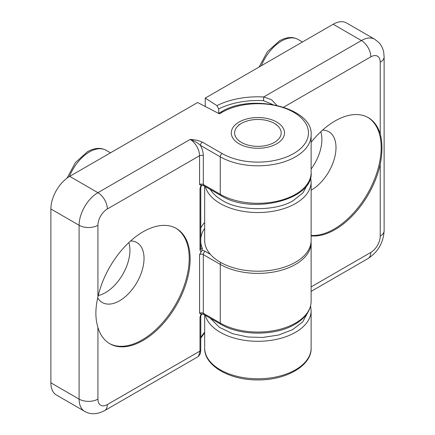 <?xml version="1.0" encoding="UTF-8"?>
<svg xmlns="http://www.w3.org/2000/svg" width="435" height="435" viewBox="0 0 435 435"><rect width="100%" height="100%" fill="white"/><g stroke="black" fill="none" stroke-linecap="round" stroke-linejoin="round"><path stroke-width="0.65" d="M274.365 142.419A23.289 13.447 180 0 1 241.43 142.419A23.289 13.447 180 0 1 241.43 123.404L238.603 125.03L241.43 123.404A23.289 13.447 180 0 1 274.365 123.404A23.289 13.447 180 0 1 274.365 142.419M322.569 130.119A34.599 19.977 -60 0 1 328.833 131.74A34.599 19.977 -60 0 1 334.134 159.466A34.599 19.977 -60 0 1 311.531 189.954A34.599 19.977 -60 0 1 311.128 190.187M367.852 117.396A66.539 38.416 -60 0 1 377.455 170.868A66.539 38.416 -60 0 1 334.118 229.071A66.539 38.416 -60 0 1 311.128 235.417M311.128 142.327A66.539 38.416 -60 0 1 335.059 120.957A66.539 38.416 -60 0 1 368.325 117.662A66.539 38.416 -60 0 1 380.228 133.996C382.517 142.522 382.517 152.663 380.228 164.425A66.539 38.416 -60 0 1 335.059 229.615A66.539 38.416 -60 0 1 311.128 235.879M210.257 189.432A50.569 29.194 180 0 0 222.138 200.279C238.657 211.448 277.128 211.448 293.652 200.279L303.054 192.776L308.056 183.336M320.802 131.745A34.599 19.977 -60 0 1 311.128 169.041M333.177 24.251L361.403 40.553A26.617 15.366 -60 0 1 374.714 39.232L346.483 22.935A26.617 15.366 120 0 0 333.177 24.251L205.244 98.114L205.244 106.472M205.244 98.114L216.945 105.618L218.723 108.929L218.723 113.334M218.723 108.929A59.883 34.572 180 0 1 263.463 100.659L272.604 104.449M263.463 100.659L263.713 96.956L271.543 99.724L276.796 105.27M308.056 312.091L302.591 322.047L292.499 329.681L278.666 335.01L262.588 337.462L247.814 337L232.774 333.732L219.403 327.327L210.257 318.186M130.603 240.952A34.599 19.977 -60 0 1 136.867 242.572A34.599 19.977 -60 0 1 142.174 270.298A34.599 19.977 -60 0 1 119.571 300.786A34.599 19.977 -60 0 1 102.269 302.499A34.599 19.977 -60 0 1 97.734 297.877M128.836 242.572A34.599 19.977 -60 0 1 105.455 292.635A34.599 19.977 -60 0 1 98.256 295.539M175.887 228.228A66.539 38.416 -60 0 1 185.495 281.695A66.539 38.416 -60 0 1 142.153 339.904A66.539 38.416 -60 0 1 109.359 343.465M239.076 143.773A26.617 15.366 180 0 1 231.279 132.909A26.617 15.366 180 0 1 247.711 118.711A26.617 15.366 180 0 1 276.714 122.045A26.617 15.366 180 0 1 284.512 132.909A26.617 15.366 180 0 1 268.08 147.106A26.617 15.366 180 0 1 239.076 143.773M143.093 231.79A66.539 38.416 -60 0 1 176.365 228.495A66.539 38.416 -60 0 1 186.561 281.809A66.539 38.416 -60 0 1 143.093 340.447A66.539 38.416 -60 0 1 109.827 343.742A66.539 38.416 -60 0 1 97.924 327.408C95.205 318.632 95.205 308.491 97.924 296.98A66.539 38.416 -60 0 1 143.093 231.79M50.879 208.969L79.105 225.27A26.617 15.366 -60 0 1 97.924 192.672L190.144 139.428C194.913 139.673 198.969 140.57 202.324 142.114L222.138 153.555A50.569 29.194 0 0 0 293.652 153.555A50.569 29.194 0 0 0 293.652 112.263A50.569 29.194 0 0 0 222.138 112.263L219.414 113.84L197.626 102.513L69.698 176.371A26.617 15.366 120 0 0 50.879 208.969L50.879 382.822A26.617 15.366 120 0 0 56.387 395.007L84.618 411.303A26.617 15.366 -60 0 1 79.105 399.118L50.879 382.822M107.336 404.555A13.306 7.683 60 0 1 104.579 410.645L198.485 356.428L199.991 351.056L107.336 404.555A13.306 7.683 -60 0 1 97.924 399.118A13.306 7.683 180 0 1 79.105 399.118L79.105 225.27A13.306 7.683 0 0 0 97.924 225.27A13.306 7.683 -60 0 1 107.336 208.969L199.556 155.73A13.306 7.683 -120 0 0 190.144 139.428C194.494 140.989 197.93 142.968 200.443 145.377A2.659 1.539 -60 0 1 202.324 142.114M222.138 153.555A2.659 1.539 120 0 0 220.257 156.812L200.443 145.377C202.329 148.955 203.286 152.408 203.319 155.73A2.659 1.539 180 0 0 199.556 155.73L199.556 184.522L201.041 185.158L199.991 188.616L199.991 250.005L201.041 252.251L199.556 254.605L199.556 313.282L201.041 313.918L199.991 317.376L199.991 351.056A2.659 1.539 0 0 0 200.774 349.974L200.388 353.606L198.485 356.428M199.556 254.605A2.659 1.539 180 0 1 203.319 254.605A2.659 1.539 120 0 1 205.2 251.348A5.323 3.072 0 0 0 201.862 250.457L202.427 248.602L200.774 248.918L200.774 187.528A2.659 1.539 180 0 1 199.991 188.616M220.811 262.528A2.659 1.539 120 0 0 220.257 264.388L220.257 323.058A53.233 30.733 0 0 0 295.534 323.058A53.233 30.733 0 0 0 311.128 301.33L311.128 242.654A53.233 30.733 180 0 1 278.264 271.048A53.233 30.733 180 0 1 220.257 264.388L203.319 254.605L203.319 313.282A2.659 1.539 120 0 0 203.868 314.5L201.041 313.918M201.862 250.457L201.041 252.251M222.138 112.263A2.659 1.539 -120 0 0 220.806 112.132C251.637 92.47 313.733 107.88 311.128 135.084A53.233 30.733 0 0 1 278.264 163.478A53.233 30.733 0 0 1 220.257 156.812L220.257 194.304L203.319 184.522A2.659 1.539 -60 0 0 203.868 185.74L201.041 185.158M259.113 67.017L267.427 51.705L279.422 40.895C286.453 36.98 292.663 36.496 298.057 39.449A33.267 19.211 120 0 0 281.423 41.097A33.267 19.211 120 0 0 261.326 65.734M204.667 348.054C203.917 365.155 229.06 380.217 257.558 379.907C286.29 380.446 311.895 365.308 311.128 348.054A53.233 30.733 180 0 1 278.264 376.444A53.233 30.733 180 0 1 220.257 369.783A53.233 30.733 180 0 1 204.667 348.054L204.667 314.962M311.128 348.054L311.128 310.563A53.233 30.733 180 0 1 278.264 338.957A53.233 30.733 180 0 1 220.257 332.296A53.233 30.733 180 0 1 205.309 315.331M204.667 186.202L204.667 240.479A53.233 30.733 0 0 0 220.257 262.213A53.233 30.733 0 0 0 278.264 268.873A53.233 30.733 0 0 0 311.128 240.479L311.128 181.808A53.233 30.733 180 0 1 295.534 203.536A53.233 30.733 180 0 1 220.257 203.536A53.233 30.733 180 0 1 205.309 186.571M283.68 107.162L370.816 56.849A13.306 7.683 -120 0 0 361.403 40.553L263.713 96.956A62.548 36.11 0 0 0 216.945 105.618M370.816 56.849A13.306 7.683 -60 0 1 380.228 62.281L380.228 133.996L380.228 62.281A13.306 7.683 0 0 0 384.121 56.849L383.741 52.532C383.056 48.72 381.446 45.409 378.912 42.597L374.714 39.232M370.816 252.436A13.306 7.683 60 0 1 368.059 258.526C378.075 251.941 383.431 242.67 384.121 230.702A13.306 7.683 180 0 1 380.228 236.134A13.306 7.683 -60 0 1 370.816 252.436L311.128 286.893M380.228 164.425L380.228 236.134M67.055 178.111L75.375 162.647L87.462 151.728C94.493 147.813 100.702 147.329 106.091 150.276A33.267 19.211 120 0 0 89.458 151.924A33.267 19.211 120 0 0 69.361 176.566M107.336 208.969A13.306 7.683 -120 0 0 97.924 192.672L69.698 176.371M204.667 222.47A59.883 34.572 0 0 0 200.774 227.929M204.667 332.215A59.883 34.572 0 0 0 200.774 337.674M97.924 399.118L97.924 327.408M97.924 296.98L97.924 225.27M220.257 194.304A53.233 30.733 0 0 0 278.264 200.965A53.233 30.733 0 0 0 311.128 172.57C313.733 199.768 251.647 215.184 220.806 195.522A2.659 1.539 120 0 1 220.257 194.304M199.556 184.522A2.659 1.539 0 0 1 203.319 184.522L203.319 155.73M199.991 250.005A2.659 1.539 0 0 0 200.774 248.918M204.667 228.359A57.224 33.038 0 0 0 200.774 238.527M200.774 242.436A57.224 33.038 0 0 0 202.427 248.602M200.774 349.974L200.774 316.288A2.659 1.539 180 0 1 199.991 317.376M311.128 301.33C310.911 310.345 305.528 317.996 294.984 324.276C275.534 336.07 240.256 336.07 220.806 324.276A2.659 1.539 120 0 1 220.257 323.058L203.319 313.282A2.659 1.539 0 0 0 199.556 313.282M205.2 251.348L210.388 254.339M274.365 123.404L276.714 124.763M298.057 39.449L302.455 41.988M311.128 291.396L368.059 258.526M384.121 230.702L384.121 56.849M311.128 310.563L310.579 305.946M311.128 181.808L310.579 177.186M106.091 150.276L110.495 152.821M218.593 113.41L220.806 112.132M204.667 332.862L200.774 338.125M84.618 411.303C90.241 414.772 96.896 414.555 104.579 410.645M311.128 135.084L311.128 172.57M200.774 316.288L201.715 313.755M200.774 187.528L201.715 184.995M203.868 185.74L220.806 195.522M311.128 242.654L311.096 241.566M203.868 314.5L220.806 324.276"/></g></svg>
